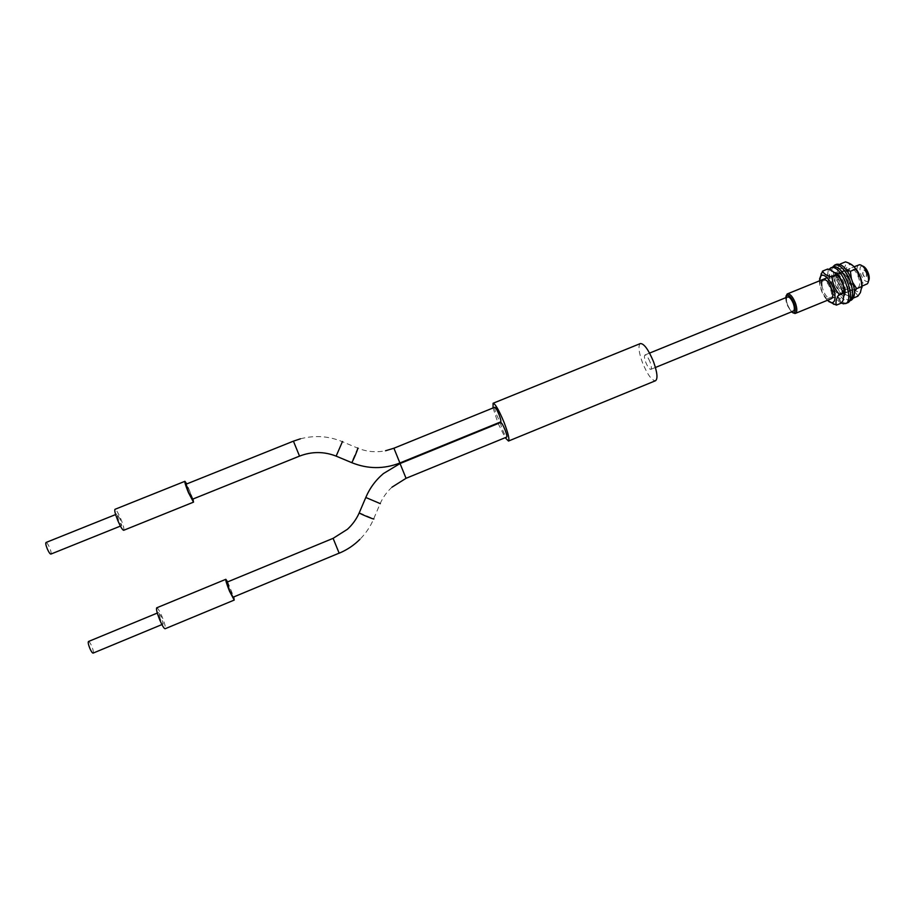 <?xml version="1.0" encoding="UTF-8"?>
<svg xmlns="http://www.w3.org/2000/svg" width="915" height="915" viewBox="0 0 915 915"><rect width="100%" height="100%" fill="white"/><g stroke="black" fill="none" stroke-linecap="round" stroke-linejoin="round"><path stroke-width="0.69" stroke-dasharray="4.58 3.43" d="M785.562 297.775L786.648 304.26L791.326 311.924M792.939 312.85C790.663 311.123 788.73 308.138 787.163 303.906L786.054 295.98M868.518 280.928L868.255 281.225C865.693 282.289 863.222 279.944 860.809 274.168C859.391 269.296 859.791 266.551 862.021 265.933L862.422 265.956M858.83 264.858C856.68 266.242 856.417 269.628 858.053 275.003C860.66 281.511 863.554 284.576 866.722 284.21M847.267 274.26C843.458 268.873 840.313 267.203 837.854 269.25C835.258 274.054 836.436 280.882 841.4 289.723C843.916 293.498 846.341 295.499 848.663 295.751C853.844 293.292 853.375 286.132 847.267 274.26M846.112 269.593L840.416 263.932L838.163 267.26L836.825 273.757C836.893 280.184 838.941 285.846 842.944 290.73L847.965 288.671C847.885 282.266 845.849 276.605 841.846 271.721C845.014 267.672 846.238 264.389 845.494 261.873M853.249 265.945L849.898 264.401C844.534 266.837 844.9 273.974 850.996 285.8C854.862 291.29 858.087 292.96 860.66 290.787L861.919 287.733M857.858 296.197C856.509 292.869 853.203 290.364 847.965 288.671M856.177 272.51C853.912 269.239 851.888 267.878 850.081 268.415C847.267 271.217 847.85 276.296 851.842 283.65C854.095 286.944 856.143 288.328 857.984 287.79C860.798 285 860.192 279.91 856.177 272.51M846.421 276.479C844.168 273.208 842.155 271.835 840.382 272.361C837.637 275.141 838.243 280.219 842.212 287.573C844.465 290.879 846.489 292.274 848.296 291.748C851.053 288.991 850.424 283.89 846.421 276.479M836.825 273.757L841.846 271.721M842.944 290.73C844.053 293.669 846.844 296.002 851.316 297.741L853.432 298.016M852.803 298.279L854.484 291.645M852.791 282.598L851.396 278.778M839.238 283.936C841.869 289.803 844.579 292.537 847.37 292.125C849.6 290.581 849.669 286.853 847.587 280.928C844.934 275.038 842.223 272.304 839.455 272.739C837.225 274.317 837.156 278.046 839.238 283.936M837.397 284.679C840.039 290.558 842.749 293.292 845.529 292.892C847.736 291.336 847.805 287.607 845.735 281.694C843.07 275.792 840.37 273.059 837.614 273.482C835.395 275.06 835.315 278.789 837.397 284.679M832.684 267.02C830.751 271.389 831.312 277.634 834.366 285.777C839.227 296.632 844.248 301.698 849.406 300.955L849.406 300.955M836.607 264.286C832.478 267.226 832.33 274.145 836.184 285.034C841.057 295.888 846.078 300.944 851.259 300.2M834.903 274.866C840.302 274.923 846.707 293.04 841.823 294.401L840.759 294.516C835.326 294.241 829.07 276.41 833.908 274.992L834.903 274.866M836.756 274.111C842.166 274.168 848.571 292.274 843.676 293.646L842.601 293.761C837.156 293.498 830.9 275.667 835.761 274.237L836.756 274.111M847.427 302.876L845.38 303.094C835.292 302.419 823.832 269.673 832.776 266.986M841.377 303.082C832.799 299.045 824.301 275.85 829.059 269.387M819.417 280.882L819.68 284.291C820.927 290.776 823.477 296.128 827.343 300.326M819.565 279.018L820.08 282.152C820.389 288.522 822.665 294.127 826.931 298.953L828.761 301.55M835.704 272.67L832.616 271.343C829.699 271.595 828.601 274.592 829.322 280.367C830.671 290.684 839.913 302.282 843.447 297.913L844.728 294.813M820.08 282.152L825.113 280.104C827.926 275.678 828.773 271.984 827.663 269.044M831.449 281.683C833.588 290.147 836.745 294.516 840.896 294.779C842.372 294.035 842.887 291.954 842.44 288.534C840.29 280.001 837.145 275.621 832.982 275.369C831.495 276.124 830.98 278.24 831.449 281.683M821.784 285.629C823.946 294.081 827.08 298.462 831.175 298.759L862.067 286.12M826.931 298.953L831.964 296.895C831.655 290.524 829.367 284.931 825.113 280.104M841.525 303.014C840.267 300.143 837.076 298.096 831.964 296.895M50.885 554.078C51.48 553.392 51.046 551.207 49.57 547.559C48.06 544.208 46.882 542.515 46.036 542.469M120.117 519.217L116.96 514.036L118.584 520.383L121.741 525.565L120.117 519.217M123.697 530.288C124.383 529.179 123.399 525.324 120.746 518.736C118.081 512.675 116.171 509.529 114.993 509.312M192.985 499.018L186.763 483.909M186.1 484.184L189.782 491.138L192.322 499.281M494.786 407.255C494.34 407.884 494.901 410.275 496.49 414.449C498.423 419.15 499.842 421.621 500.734 421.872M88.492 641.495C89.247 641.495 90.322 643.028 91.706 646.116C93.25 649.982 93.719 652.315 93.113 653.104M160.354 619.329L158.615 612.524L161.486 617.248L163.225 624.041L160.354 619.329M156.717 607.823C157.769 607.949 159.519 610.808 161.955 616.401C164.746 623.367 165.798 627.484 165.112 628.754M227.641 581.894L233.714 596.946M226.989 582.157L230.351 588.505L233.062 597.221M500.768 422.467C500.322 423.073 500.882 425.441 502.449 429.558C504.405 434.293 505.835 436.787 506.738 437.061M493.048 407.964L497.966 423.005M640.397 343.548C637.972 345.664 638.67 352.023 642.467 362.649C647.443 374.59 651.8 380.617 655.552 380.72M650.039 361.974C648.095 357.33 646.413 354.997 644.972 354.974C644.046 355.775 644.309 358.234 645.784 362.351C647.706 366.984 649.398 369.317 650.839 369.351C651.777 368.562 651.503 366.103 650.039 361.974M787.529 296.975C786.145 297.958 786.134 300.486 787.506 304.569C789.416 309.121 791.349 311.306 793.305 311.123M498.172 423.519L505.172 437.702M866.482 273.619C865.43 271 864.275 269.776 863.005 269.925L862.685 273.985C863.737 276.593 864.892 277.817 866.162 277.668L866.482 273.619M866.711 273.516C865.659 270.909 864.503 269.685 863.234 269.834L862.914 273.894C863.966 276.49 865.121 277.725 866.391 277.577L866.711 273.516M393.85 448.247L399.855 462.99M357.799 447.973L351.486 462.544M359.286 512.72L373.823 518.885M333.106 538.34L339.145 553.14M293.418 441.167L299.514 456.116M342.473 441.522L336.148 456.116M365.783 497.486L380.32 503.639M400.004 463.585L406.008 478.293M862.021 265.933L859.528 264.709M827.149 277.737L836.687 273.86M839.936 272.544L841.811 271.778M844.408 270.726L854.038 266.803M868.255 281.225L867.329 283.833M837.854 269.25L838.163 267.26M860.66 290.787L860.397 292.617M840.382 272.361L850.081 268.415M848.296 291.748L857.984 287.79M849.898 264.401L847.53 262.582M848.663 295.751L851.316 297.741M845.529 292.892L847.37 292.125M837.614 273.482L839.455 272.739M843.676 293.646L841.823 294.401M835.761 274.237L833.908 274.992M832.616 271.343L830.626 269.856M831.175 298.759L840.896 294.779M823.248 279.327L832.982 275.369M843.447 297.913L843.081 300.36M300.417 438.811C314.794 435.082 328.76 436.032 342.313 441.659L357.628 448.098C366.675 451.77 375.974 452.651 385.524 450.752M392.02 487.146C386.919 491.79 382.973 497.257 380.194 503.547L373.709 518.782C370.461 526.502 365.874 533.354 359.927 539.324M115.633 514.562L116.96 514.036M157.311 613.061L158.615 612.524M644.972 354.974L649.57 353.099M650.839 369.351L655.426 367.475M161.921 624.579L163.225 624.041M120.414 526.102L121.741 525.565"/><path stroke-width="1.37" d="M791.326 311.924L793.694 312.907C795.65 312.095 795.821 309.076 794.209 303.849C791.612 297.547 789.073 294.733 786.568 295.419L785.562 297.775M786.054 295.98L787.392 293.898C790.183 293.669 792.916 296.849 795.57 303.437C797.274 308.847 797.205 312.175 795.341 313.41L792.939 312.85M862.422 265.956C864.755 266.631 866.757 269.124 868.404 273.425C869.479 276.845 869.524 279.35 868.518 280.928M862.067 286.12L867.329 283.833C868.918 282.049 868.976 278.8 867.512 274.088C865.235 268.255 862.571 265.133 859.528 264.709L854.038 266.803M851.396 278.778L850.378 271.286L846.112 269.593M861.919 287.733C862.445 282.289 860.832 276.467 857.046 270.28L853.249 265.945M850.378 271.286L855.514 269.193C859.585 274.145 861.667 279.944 861.758 286.567L860.397 292.617L857.858 296.197L853.432 298.016M854.484 291.645L856.634 288.66L861.758 286.567M856.634 288.66L852.791 282.598M840.416 263.932L845.494 261.873L847.53 262.582C851.693 264.161 854.347 266.368 855.514 269.193M834.755 265.03L836.607 264.286C841.708 263.474 846.73 268.541 851.671 279.464C855.514 290.444 855.376 297.352 851.259 300.2L849.463 300.932C853.512 298.05 853.626 291.142 849.795 280.23C844.854 269.296 839.844 264.229 834.755 265.03L832.684 267.02M829.059 269.387L830.923 267.74L834.56 266.745C844.556 266.688 856.52 300.383 847.427 302.876L843.538 303.849L841.377 303.082M830.923 267.74L832.707 267.5C842.669 267.454 854.644 301.161 845.586 303.631M827.343 300.326L831.724 302.751C834.491 302.499 835.521 299.548 834.823 293.909C833.485 283.536 824.255 271.881 820.846 276.09L819.417 280.882M828.761 301.55L836.436 305.107C835.326 302.35 836.23 298.725 839.146 294.207L844.305 292.102L843.081 300.36L841.525 303.014L836.436 305.107M844.728 294.813L844.637 289.895C843.173 282.358 840.199 276.616 835.704 272.67M839.146 294.207C834.812 289.323 832.478 283.581 832.135 277.005C826.908 275.827 823.717 273.86 822.574 271.103L827.663 269.044L830.626 269.856L837.294 274.9C841.628 279.784 843.962 285.526 844.305 292.102M795.341 313.41L831.175 298.759C832.627 298.027 833.119 295.945 832.65 292.526C830.488 284.005 827.354 279.601 823.248 279.327C821.796 280.07 821.304 282.175 821.784 285.629M832.135 277.005L837.294 274.9M822.574 271.103L819.565 279.018M115.633 514.562L46.036 542.469C45.441 543.155 45.876 545.34 47.351 549.011C48.861 552.363 50.039 554.055 50.885 554.078L120.414 526.102M186.763 483.909L184.91 481.313L114.993 509.312C114.284 510.387 115.279 514.241 117.944 520.875C120.62 526.96 122.541 530.105 123.697 530.288L193.5 502.152L192.985 499.018M184.91 481.313C184.578 482.239 185.745 485.991 188.41 492.567L193.5 502.152M188.627 492.327L186.1 484.184L293.418 441.156L299.525 456.116L192.322 499.281L188.627 492.327M399.855 462.99L500.734 421.872C501.191 421.266 500.631 418.876 499.041 414.689C497.097 409.977 495.678 407.495 494.786 407.255L393.85 448.247M161.921 624.579L93.113 653.104C92.358 653.127 91.283 651.583 89.899 648.495C88.355 644.606 87.886 642.284 88.492 641.495L157.311 613.061M233.714 596.946L234.206 600.08L165.112 628.754C164.071 628.651 162.332 625.803 159.873 620.198C157.071 613.187 156.019 609.058 156.717 607.823L225.833 579.309L227.641 581.894M234.206 600.08L229.573 591.342C226.771 584.388 225.525 580.373 225.833 579.309M339.145 553.14L233.062 597.221L229.699 590.884L226.989 582.157L333.106 538.34L347.38 529.316C352.481 524.661 356.427 519.194 359.206 512.915L359.286 512.72M406.054 478.305L506.738 437.061C507.185 436.466 506.624 434.099 505.057 429.97C503.101 425.223 501.66 422.719 500.768 422.467L400.038 463.55L406.054 478.305L392.02 487.146M505.172 437.702L508.5 441.041C509.678 439.52 508.225 433.378 504.142 422.604C499.064 410.32 495.381 403.881 493.094 403.263L493.048 407.964M508.5 441.041L655.552 380.72C657.976 378.707 657.279 372.359 653.493 361.665C648.438 349.61 644.08 343.571 640.397 343.548L493.094 403.263M655.426 367.475L793.305 311.123C794.689 310.151 794.7 307.623 793.328 303.528C791.406 298.965 789.473 296.78 787.529 296.975L649.57 353.099M336.148 456.116L342.473 441.522M299.514 456.116L299.525 456.116C311.843 451.37 324.104 451.392 336.32 456.196L351.692 462.635C352.858 461.457 358.497 447.938 357.811 447.984L357.799 447.973M351.486 462.544L351.692 462.635C367.784 469.132 383.854 469.246 399.901 462.99L393.919 448.224L385.524 450.752M359.927 539.324C353.933 545.306 347.002 549.926 339.168 553.209L333.106 538.34M380.32 503.639L365.783 497.486M373.823 518.885C374.887 519.96 360.544 514.093 359.206 512.915L365.726 497.634C369.717 488.187 375.619 480.169 383.419 473.57L400.038 463.55M786.568 295.419L787.072 294.07M787.392 293.898L827.149 277.737M836.687 273.86L839.936 272.544M841.811 271.778L844.408 270.726M793.694 312.907L794.998 313.513M831.724 302.751L833.931 304.375M820.846 276.09L821.293 273.379M300.417 438.811L293.418 441.156"/></g></svg>
